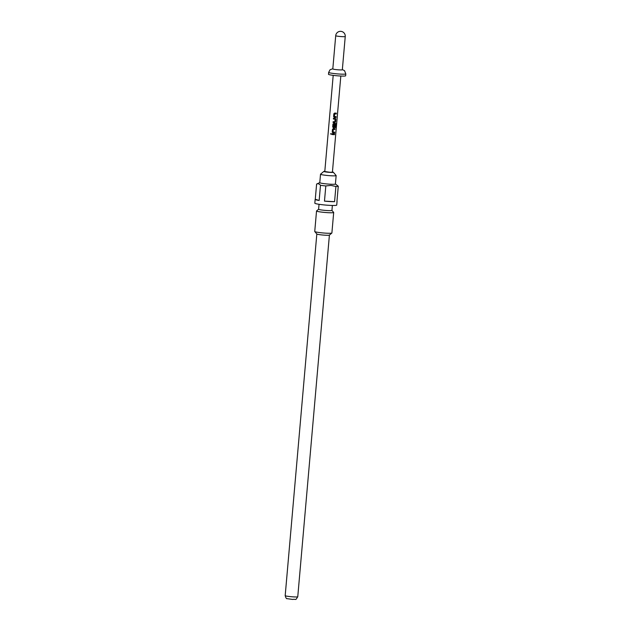 <?xml version="1.0" encoding="UTF-8"?>
<svg xmlns="http://www.w3.org/2000/svg" width="631" height="631" viewBox="0 0 631 631"><rect width="100%" height="100%" fill="white"/><g stroke="black" fill="none" stroke-linecap="round" stroke-linejoin="round"><path stroke-width="0.95" d="M330.541 134.001L331.598 134.111L330.541 134.001L330.959 133.575M331.614 134.103L330.612 133.993L330.983 133.567M335.897 116.609L335.834 117.405L334.233 117.342L333.594 116.546M336.205 113.13L336.134 113.927L334.627 113.864L334.351 116.49L336.031 116.632L335.96 117.429L334.272 117.358L333.602 116.561L333.846 113.769L334.651 113.083L336.331 113.154L336.26 113.951L334.675 113.888L334.398 116.514M335.124 118.297L335.684 119.054L335.44 121.846L334.745 122.572L333.073 122.469M335.093 119.164L333.389 119.007L333.46 118.21L335.219 118.32L335.81 119.078L335.574 121.87L334.84 122.595L333.081 122.485L333.152 121.688L334.816 121.799L335.093 119.164L333.381 118.991M335.187 124.741L334.99 127.028L334.296 127.754L333.326 127.707L332.687 126.91L332.939 124.133L333.744 123.447L335.913 123.51L336.236 124.236L335.944 127.588L335.518 127.604L335.795 124.449L333.76 124.339L333.483 126.965L334.351 127.068L334.604 124.749L335.313 124.764L335.116 127.052L333.862 127.754L332.695 126.926L333.326 127.707M335.795 124.449L333.712 124.315L333.483 126.965M334.54 132.155L334.469 132.96L332.868 132.889L332.237 132.092M334.848 128.677L334.777 129.473L333.263 129.41L332.987 132.045L334.667 132.179L334.596 132.983L332.916 132.912L332.237 132.108L332.482 129.316L333.286 128.629L334.974 128.7L334.903 129.497L333.31 129.434L333.034 132.06M334.391 133.859L334.32 134.655L332.024 134.537M332.434 171.955A4.78 0.41 -175 0 1 333.349 172.247A4.78 0.41 -175 0 1 330.313 172.397A4.78 0.41 -175 0 1 323.853 171.411A4.78 0.41 -175 0 1 324.807 171.285M333.349 172.247L336.126 175.521A7.84 0.67 -175 0 1 336.149 175.584A7.84 0.67 -175 0 1 331.141 175.773A7.84 0.67 -175 0 1 320.524 174.219A7.84 0.67 -175 0 1 320.556 174.164L323.853 171.411M336.149 175.584L335.408 184.031A7.84 0.67 -175 0 1 330.399 184.22A7.84 0.67 -175 0 1 319.783 182.659L320.524 174.219M335.905 186.484L330.928 185.396L325.809 185.948L324.476 201.131A10.995 0.939 5 0 0 330.045 201.565A10.995 0.939 5 0 0 334.58 201.675L335.905 186.484A10.995 0.939 -175 0 0 338.271 186.232L336.946 201.423A10.995 0.939 5 0 0 337.064 201.297A10.995 0.939 5 0 0 336.97 201.155M335.416 183.976L338.271 186.232M337.064 201.297L336.733 205.099A10.995 0.939 -175 0 1 329.713 205.359A10.995 0.939 -175 0 1 314.822 203.182L315.153 199.38A10.995 0.939 5 0 0 319.16 200.469L320.485 185.277C319.286 183.802 317.992 183.4 316.604 184.071L315.271 199.262A10.995 0.939 5 0 0 315.153 199.38M331.93 210.368A6.696 0.576 -175 0 1 331.945 210.415A6.696 0.576 -175 0 1 327.67 210.58A6.696 0.576 -175 0 1 318.608 209.247L319.041 204.302M329.406 235.063A6.31 0.536 -175 0 1 329.382 235.111A6.31 0.536 -175 0 1 325.375 235.221A6.31 0.536 -175 0 1 316.849 234.014L314.766 231.553A8.605 0.734 -175 0 1 314.743 231.49L316.533 210.983A8.605 0.734 -175 0 1 316.573 210.92L318.608 209.224M332.379 205.469L331.945 210.415L333.657 212.418A8.605 0.734 -175 0 1 333.689 212.481A8.605 0.734 -175 0 1 328.191 212.686A8.605 0.734 -175 0 1 316.533 210.983M333.689 212.481L331.89 232.989A8.605 0.734 -175 0 1 331.859 233.044A8.605 0.734 -175 0 1 326.401 233.194A8.605 0.734 -175 0 1 314.766 231.553M332.821 68.763L330.084 69.718L328.664 72.391L328.499 74.284A8.605 0.734 5 0 0 340.148 75.996A8.605 0.734 5 0 0 345.646 75.791L345.812 73.89L344.542 70.664L342.349 69.591M335.716 35.699L332.805 68.921A4.78 0.41 5 0 0 339.281 69.875A4.78 0.41 5 0 0 342.333 69.757L345.244 36.535A4.78 4.78 0 0 0 341.899 31.55A4.78 4.78 0 0 0 335.716 35.699A4.78 0.41 5 0 0 336.031 35.88A4.78 0.41 5 0 0 342.183 36.645A4.78 0.41 5 0 0 345.244 36.535M340.827 76.028L332.411 172.2L329.966 172.287L324.791 171.529L333.2 75.357M333.334 133.843L334.517 133.882L334.446 134.679L332.024 134.553L332.095 133.756L333.334 133.843M332.868 132.889L332.237 132.108M334.233 117.342L333.602 116.561M325.809 185.948A10.995 0.939 -175 0 1 320.485 185.277M316.604 184.071A10.995 0.939 -175 0 1 316.612 184.063L319.791 182.611M315.271 199.262L319.16 200.469M324.476 201.131L334.58 201.675M335.763 123.487L335.944 127.588M335.771 127.565L335.369 127.588M329.406 235.087L297.761 596.737A6.31 0.536 -175 0 1 293.73 596.894A6.31 0.536 -175 0 1 285.188 595.64L316.825 233.991M328.664 72.391A8.605 0.734 5 0 0 340.314 74.095A8.605 0.734 5 0 0 345.812 73.89M297.761 596.737C295.063 600.925 296.807 598.858 292.555 599.434L287.121 598.653C286.498 598.977 285.859 597.967 285.188 595.64M329.382 235.111L331.859 233.044"/></g></svg>
